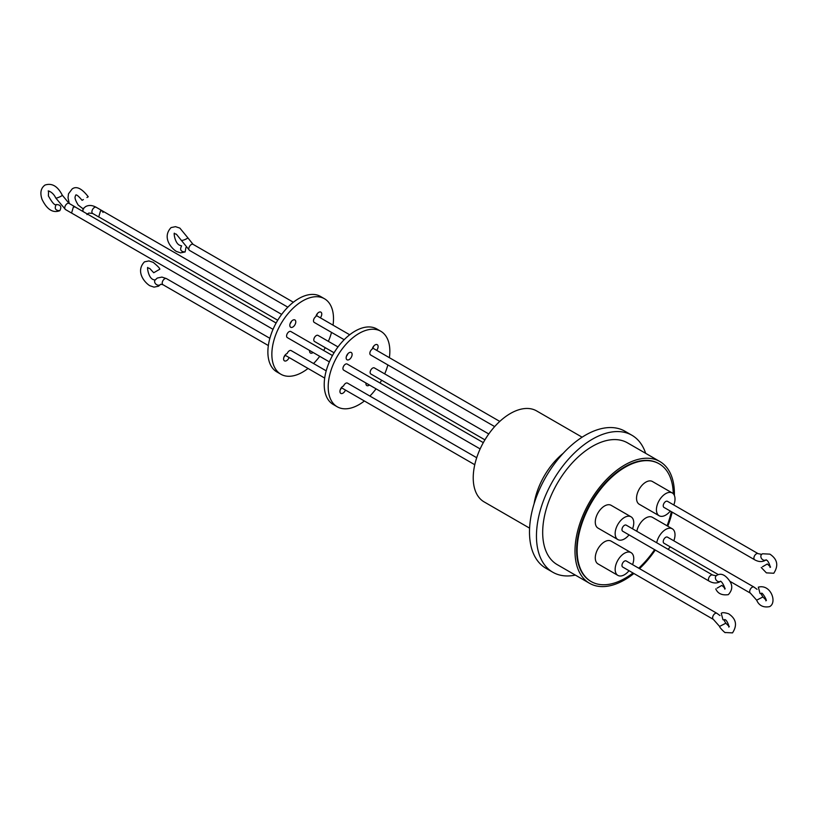 <?xml version="1.0" encoding="UTF-8"?>
<svg xmlns="http://www.w3.org/2000/svg" width="818" height="818" viewBox="0 0 818 818"><rect width="100%" height="100%" fill="white"/><g stroke="black" fill="none" stroke-linecap="round" stroke-linejoin="round"><path stroke-width="1.23" d="M770.597 567.048L767.325 563.98L762.529 566.751M729.339 626.69L725.832 623.204L719.584 626.414C719.431 627.672 725.934 633.725 725.126 632.508L732.509 632.887C737.488 625.218 736.2 618.848 728.644 613.786C724.482 612.467 722.018 612.345 721.261 613.408L722.979 619.758M185.921 247.568L185.134 251.944C180.758 251.76 179.592 249.735 181.627 245.85L179.868 245.328C174.367 243.365 173.488 230.512 174.592 233.672L176.351 234.193L189.551 250.431A3.517 2.025 120 0 1 189.009 247.609A3.517 2.025 120 0 1 191.31 244.51A3.517 2.025 120 0 1 193.068 244.337L187.762 237.701A3.517 0.695 158.1 0 1 186.627 238.754A3.517 0.695 158.1 0 1 183.242 240.175A3.517 0.695 158.1 0 1 181.228 240.318M158.528 269.971L159.817 269.224C159.96 268.416 157.772 266.136 153.252 262.374L148.896 260.922L144.469 261.852C135.563 271.157 143.896 281.934 149.735 285.686L154.009 287.128L158.528 286.208L160.696 284.265A3.517 2.781 36.8 0 1 160.011 284.869A3.517 2.781 36.8 0 1 155.778 284.02A3.517 2.781 36.8 0 1 155.072 280.053L153.252 279.592C147.751 277.629 146.882 264.776 147.986 267.936L149.735 268.468L153.723 272.742L158.528 269.971L155.011 271.995M83.385 199.572L82.086 200.318C75.011 191.811 75.645 196.146 75.696 195.134C75.583 196.647 73.252 196.852 78.129 204.96C82.679 208.631 84.438 209.797 83.385 208.457L83.467 208.375A3.558 2.843 41 0 0 83.354 211.729M582.119 437.19L536.618 410.922A52.516 30.317 120 0 0 510.36 413.519A52.516 30.317 120 0 0 476.056 459.798A52.516 30.317 120 0 0 484.103 501.884L529.604 528.152M575.351 575.105A79.09 45.665 -60 0 1 552.845 572.263A79.09 45.665 -60 0 1 540.718 508.878A79.09 45.665 -60 0 1 592.385 439.184A79.09 45.665 -60 0 1 631.936 435.268A79.09 45.665 -60 0 1 645.658 453.336M631.936 435.268L624.972 431.25A79.09 45.665 120 0 0 585.432 435.166A79.09 45.665 120 0 0 533.755 504.859A79.09 45.665 120 0 0 545.882 568.244L552.845 572.263M633.899 573.52A70.307 40.593 -60 0 1 624.707 579.819A70.307 40.593 -60 0 1 589.553 583.306L557.242 564.645A70.307 40.593 -60 0 1 546.465 508.315A70.307 40.593 -60 0 1 592.385 446.352A70.307 40.593 -60 0 1 627.539 442.875L659.86 461.526A70.307 40.593 -60 0 1 674.39 495.504M589.553 583.306A70.307 40.593 -60 0 1 578.776 526.966A70.307 40.593 -60 0 1 624.707 465.013A70.307 40.593 -60 0 1 659.86 461.526M632.989 572.989A67.986 39.254 -60 0 1 625.197 578.214A67.986 39.254 -60 0 1 591.21 581.578A67.986 39.254 -60 0 1 580.79 527.109A67.986 39.254 -60 0 1 625.197 467.19A67.986 39.254 -60 0 1 659.196 463.826A67.986 39.254 -60 0 1 673.265 493.735M590.964 581.434A67.986 39.254 -60 0 1 590.708 581.291A67.986 39.254 -60 0 1 580.289 526.812A67.986 39.254 -60 0 1 624.707 466.904A67.986 39.254 -60 0 1 658.695 463.54A67.986 39.254 -60 0 1 658.94 463.683M629.032 534.89A13.149 7.587 -60 0 1 624.451 538.919A13.149 7.587 -60 0 1 617.887 539.573A13.149 7.587 -60 0 1 615.862 529.041A13.149 7.587 -60 0 1 624.451 517.457A13.149 7.587 -60 0 1 631.026 516.802A13.149 7.587 -60 0 1 632.549 528.796M617.887 539.573L597.999 528.091A13.149 7.587 -60 0 1 595.985 517.559A13.149 7.587 -60 0 1 604.574 505.974A13.149 7.587 -60 0 1 611.148 505.319L631.026 516.802M656.711 542.743A13.149 7.587 -60 0 1 665.719 529.45A13.149 7.587 -60 0 1 672.294 528.796A13.149 7.587 -60 0 1 673.807 540.8M636.823 531.271A13.149 7.587 -60 0 1 645.831 517.968A13.149 7.587 -60 0 1 652.406 517.313L672.294 528.796M670.3 511.066A13.149 7.587 -60 0 1 665.719 515.095A13.149 7.587 -60 0 1 659.144 515.749A13.149 7.587 -60 0 1 657.13 505.217A13.149 7.587 -60 0 1 665.719 493.632A13.149 7.587 -60 0 1 672.294 492.978A13.149 7.587 -60 0 1 673.807 504.972M659.144 515.749L639.257 504.266A13.149 7.587 -60 0 1 637.242 493.735A13.149 7.587 -60 0 1 645.831 482.15A13.149 7.587 -60 0 1 652.406 481.495L672.294 492.978M629.032 570.708A13.149 7.587 -60 0 1 624.451 574.737A13.149 7.587 -60 0 1 617.887 575.391A13.149 7.587 -60 0 1 615.862 564.86A13.149 7.587 -60 0 1 624.451 553.275A13.149 7.587 -60 0 1 631.026 552.62A13.149 7.587 -60 0 1 632.549 564.625M617.887 575.391L597.999 563.909A13.149 7.587 -60 0 1 595.985 553.377A13.149 7.587 -60 0 1 604.574 541.792A13.149 7.587 -60 0 1 611.148 541.138L631.026 552.62M622.702 531.23A3.517 2.025 -60 0 1 622.161 528.418A3.517 2.025 -60 0 1 624.451 525.32A3.517 2.025 -60 0 1 626.21 525.146L712.672 575.064A3.517 2.025 -60 0 0 710.924 575.238A3.517 2.025 -60 0 0 708.623 578.336A3.517 2.025 -60 0 0 709.165 581.148L622.702 531.23M718.327 574.614L663.96 543.234A3.517 2.025 -60 0 1 663.418 540.412A3.517 2.025 -60 0 1 665.719 537.314A3.517 2.025 -60 0 1 667.478 537.14L753.94 587.058A3.517 2.025 -60 0 0 752.182 587.232A3.517 2.025 -60 0 0 749.881 590.33A3.517 2.025 -60 0 0 750.423 593.152L729.789 581.23M663.96 507.405A3.517 2.025 -60 0 1 663.418 504.594A3.517 2.025 -60 0 1 665.719 501.495A3.517 2.025 -60 0 1 667.478 501.322L758.133 553.663A3.517 2.025 -60 0 0 756.374 553.837A3.517 2.025 -60 0 0 754.084 556.935A3.517 2.025 -60 0 0 754.615 559.747L663.96 507.405M622.702 567.048A3.517 2.025 -60 0 1 622.161 564.236A3.517 2.025 -60 0 1 624.451 561.138A3.517 2.025 -60 0 1 626.21 560.964L716.875 613.306A3.517 2.025 -60 0 0 715.116 613.48A3.517 2.025 -60 0 0 712.815 616.578A3.517 2.025 -60 0 0 713.357 619.39L622.702 567.048M725.147 588.449L721.875 585.381L717.069 588.152M480.146 448.929L343.662 370.135A3.517 2.025 -60 0 1 343.131 367.313A3.517 2.025 -60 0 1 345.421 364.214A3.517 2.025 -60 0 1 347.18 364.041L483.315 442.64M488.775 433.969L374.378 367.926A3.517 2.025 120 0 0 372.63 368.1A3.517 2.025 120 0 0 370.329 371.198A3.517 2.025 120 0 0 370.871 374.01L484.921 439.859M369.429 385.002A4.223 2.434 -60 0 1 368.908 385.36A4.223 2.434 -60 0 1 366.801 385.564A4.223 2.434 -60 0 1 365.973 383.008M349.143 352.701A4.223 2.434 -60 0 1 351.249 352.486A4.223 2.434 -60 0 1 351.893 355.871A4.223 2.434 -60 0 1 349.143 359.583A4.223 2.434 -60 0 1 347.036 359.797A4.223 2.434 -60 0 1 346.382 356.413A4.223 2.434 -60 0 1 349.143 352.701M347.854 353.775A4.223 2.434 -60 0 1 346.454 356.208M389.378 357.681A43.589 25.164 120 0 0 380.82 331.28A43.589 25.164 120 0 0 359.02 333.437A43.589 25.164 120 0 0 330.544 371.853A43.589 25.164 120 0 0 337.231 406.781A43.589 25.164 120 0 0 359.02 404.624A43.589 25.164 120 0 0 364.378 400.994M380.82 331.28L376.842 328.979A43.589 25.164 120 0 0 355.043 331.137A43.589 25.164 120 0 0 326.566 369.552A43.589 25.164 120 0 0 333.253 404.481L337.231 406.781M334.071 352.773L314.521 341.484A3.517 2.025 -60 0 1 313.989 338.662A3.517 2.025 -60 0 1 316.28 335.574A3.517 2.025 -60 0 1 318.038 335.4L337.998 346.924M329.368 361.873L287.322 337.609A3.517 2.025 -60 0 1 286.781 334.787A3.517 2.025 -60 0 1 289.081 331.689A3.517 2.025 -60 0 1 290.84 331.515L332.466 355.544M494.675 426.587L370.574 354.94A3.517 2.025 120 0 1 370.022 352.18A3.517 2.025 120 0 1 372.251 349.071A4.223 2.434 -60 0 1 375.125 344.879A4.223 2.434 -60 0 1 377.231 344.664A4.223 2.434 -60 0 1 376.689 350.349M373.836 345.953A4.223 2.434 -60 0 1 372.711 348.059M345.462 390.074A4.223 2.434 -60 0 1 342.926 393.182A4.223 2.434 -60 0 1 340.809 393.386A4.223 2.434 -60 0 1 340.165 390.012A4.223 2.434 -60 0 1 342.926 386.29A4.223 2.434 -60 0 1 343.55 386.004A3.517 2.025 120 0 1 347.476 383.121L476.7 457.722M341.484 387.773A4.223 2.434 -60 0 1 340.237 389.808M313.089 352.476A4.223 2.434 -60 0 1 312.568 352.834A4.223 2.434 -60 0 1 310.451 353.039A4.223 2.434 -60 0 1 309.623 350.482M344.184 339.705L314.235 322.415A3.517 2.025 120 0 1 313.672 319.644A3.517 2.025 120 0 1 315.901 316.546A4.223 2.434 -60 0 1 318.785 312.353A4.223 2.434 -60 0 1 320.891 312.139A4.223 2.434 -60 0 1 320.349 317.824M317.496 313.427A4.223 2.434 -60 0 1 316.372 315.523M292.803 320.165A4.223 2.434 -60 0 1 294.909 319.961A4.223 2.434 -60 0 1 295.554 323.345A4.223 2.434 -60 0 1 292.803 327.057A4.223 2.434 -60 0 1 290.687 327.272A4.223 2.434 -60 0 1 290.042 323.887A4.223 2.434 -60 0 1 292.803 320.165M291.515 321.249A4.223 2.434 -60 0 1 290.104 323.683M326.208 370.84L291.136 350.585A3.517 2.025 120 0 0 287.21 353.478A4.223 2.434 -60 0 0 286.586 353.765A4.223 2.434 -60 0 0 283.826 357.476A4.223 2.434 -60 0 0 284.47 360.861A4.223 2.434 -60 0 0 286.586 360.646A4.223 2.434 -60 0 0 289.122 357.548M285.145 355.247A4.223 2.434 -60 0 1 283.887 357.272M333.038 325.155A43.589 25.164 120 0 0 324.48 298.754A43.589 25.164 120 0 0 302.68 300.912A43.589 25.164 120 0 0 274.204 339.317A43.589 25.164 120 0 0 280.891 374.245A43.589 25.164 120 0 0 302.68 372.088A43.589 25.164 120 0 0 308.028 368.458M324.48 298.754L320.503 296.453A43.589 25.164 120 0 0 298.703 298.611A43.589 25.164 120 0 0 270.226 337.026A43.589 25.164 120 0 0 276.913 371.955L280.891 374.245M56.248 204.541C60.675 204.715 61.861 206.77 59.796 210.696C55.368 210.523 54.182 208.467 56.248 204.541L56.248 204.541C54.898 205.717 52.28 202.833 48.395 195.911L48.548 191.218C46.636 190.338 52.71 191.228 55.747 198.007A3.558 0.562 156.6 0 0 57.73 197.7A3.558 0.562 156.6 0 0 61.105 196.187A3.558 0.562 156.6 0 0 62.27 195.175C57.679 186.167 51.923 182.792 45 185.062C40.818 188.099 39.837 192.864 42.035 199.357C46.984 209.541 52.904 213.324 59.796 210.696L59.796 210.696M313.55 363.529A43.589 25.164 120 0 0 319.726 356.311M323.662 350.462A43.589 25.164 120 0 0 325.267 347.681M328.366 341.351A43.589 25.164 120 0 0 331.525 332.394M369.889 396.055A43.589 25.164 120 0 0 376.065 388.836M380.002 382.998A43.589 25.164 120 0 0 381.607 380.217M384.705 373.887A43.589 25.164 120 0 0 387.865 364.92M760.842 593.561L762.908 596.956L756.65 600.167C759.022 605.617 763.327 607.774 769.585 606.639C777.489 602.692 770.801 583.725 758.337 587.16L760.055 593.51M670.3 546.884A13.149 7.587 -60 0 1 667.999 549.267M671.333 511.669A67.986 39.254 -60 0 1 667.079 525.79M654.605 549.655A67.986 39.254 -60 0 1 638.715 568.183M672.161 512.14A70.307 40.593 -60 0 1 667.785 526.199M655.269 550.033A70.307 40.593 -60 0 1 639.533 568.653M86.943 197.516L88.242 196.77C81.769 188.385 76.401 185.788 72.137 188.968L68.487 193.825L68.047 197.803L69.264 203.508M534.103 503.714A52.516 30.317 -60 0 1 563.213 453.305M87.076 213.876A3.558 2.843 41 0 0 88.242 213.529A3.558 2.843 41 0 0 88.835 213.048L86.943 214.613M720.382 581.383A3.517 2.863 -128.3 0 1 716.128 580.003A3.517 2.863 -128.3 0 1 716.333 575.657A3.517 2.863 -128.3 0 1 716.619 575.473M765.832 559.982A3.517 2.863 -128.3 0 1 761.589 558.602A3.517 2.863 -128.3 0 1 761.793 554.256A3.517 2.863 -128.3 0 1 762.069 554.072M96.197 207.302A3.558 2.055 120 0 0 94.418 207.475A3.558 2.055 120 0 0 92.097 210.615A3.558 2.055 120 0 0 92.649 213.467L98.722 216.964L100.491 211.003L102.27 210.809L96.197 207.302C92.291 205.134 88.763 204.899 85.614 206.606L83.467 208.375M269.858 338.304L166.453 278.601A3.517 2.025 120 0 0 164.694 278.785A3.517 2.025 120 0 0 162.209 283.089A3.517 2.025 120 0 0 162.935 284.695L160.696 284.265M276.126 323.018L75.082 206.944L73.354 207.087L71.565 213.038L273.028 329.347M75.133 206.893L69.06 203.396A3.558 2.055 120 0 0 67.28 203.57A3.558 2.055 120 0 0 64.959 206.698A3.558 2.055 120 0 0 65.501 209.551L55.747 198.007M281.658 314.388L102.281 210.829L103.007 212.435M758.133 553.663L761.65 554.359L762.529 553.766L769.912 554.144C777.458 559.205 778.746 565.575 773.777 573.244L766.394 572.866L761.241 567.498M724.779 619.492L725.126 619.88C726.619 619.328 729.768 627.171 728.736 627.038L729.002 626.803M187.762 237.701L179.868 228.11L175.512 226.658L171.074 227.588C162.179 236.893 170.502 247.67 176.351 251.423L180.573 252.854L185.134 251.944M766.037 559.849L766.394 560.228C767.877 559.686 771.026 567.528 769.994 567.395L770.259 567.16M715.781 588.899C717.805 593.602 721.987 595.524 728.317 594.645C732.427 590.187 732.846 585.596 729.574 580.862C725.331 574.85 721.159 572.948 717.069 575.166L716.19 575.76L712.672 575.064M709.165 581.148C713.01 583.316 716.517 583.541 719.707 581.843L720.699 581.179M757.059 589.328L753.94 587.058M754.615 559.747C758.46 561.915 761.977 562.14 765.167 560.442L766.149 559.778M725.832 623.204L723.766 619.799M719.993 615.565L716.875 613.306M720.586 581.25L720.249 581.363C722.335 580.76 726.312 590.985 724.543 588.796L724.799 588.561M762.908 596.956L766.405 600.443M92.649 213.467L88.835 213.048M155.072 280.053L157.312 278.048L161.944 277.087L166.453 278.601M277.731 320.237L98.763 216.913M287.834 307.169L189.551 250.431M65.501 209.551L71.575 213.058M69.06 203.396L62.27 195.175M474.767 464.726L341.362 387.701M324.695 378.08L285.022 355.176M268.355 345.554L162.935 284.695M499.778 421.413L372.589 347.987M349.695 334.766L316.239 315.451M293.355 302.241L193.068 244.337M766.067 600.555L765.801 600.79C767.867 600.954 761.742 591.578 761.507 593.357L761.844 593.244M719.584 626.414L713.357 619.39M756.65 600.167L750.423 593.152"/></g></svg>
